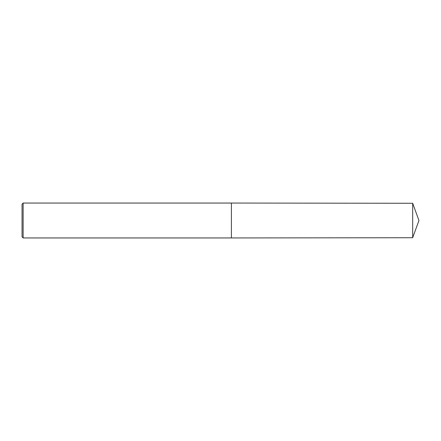 <?xml version="1.0" encoding="UTF-8"?>
<svg xmlns="http://www.w3.org/2000/svg" width="441" height="441" viewBox="0 0 441 441"><rect width="100%" height="100%" fill="white"/><g stroke="black" fill="none" stroke-linecap="round" stroke-linejoin="round"><path stroke-width="0.66" d="M23.141 203.053L22.05 204.144L22.05 236.856L23.141 237.947L23.141 203.053L231.404 203.053L231.404 237.947L23.141 237.947M412.677 203.273L412.677 237.727L418.95 220.5L412.677 203.273L231.404 203.053M412.677 237.727L231.404 237.947"/></g></svg>
